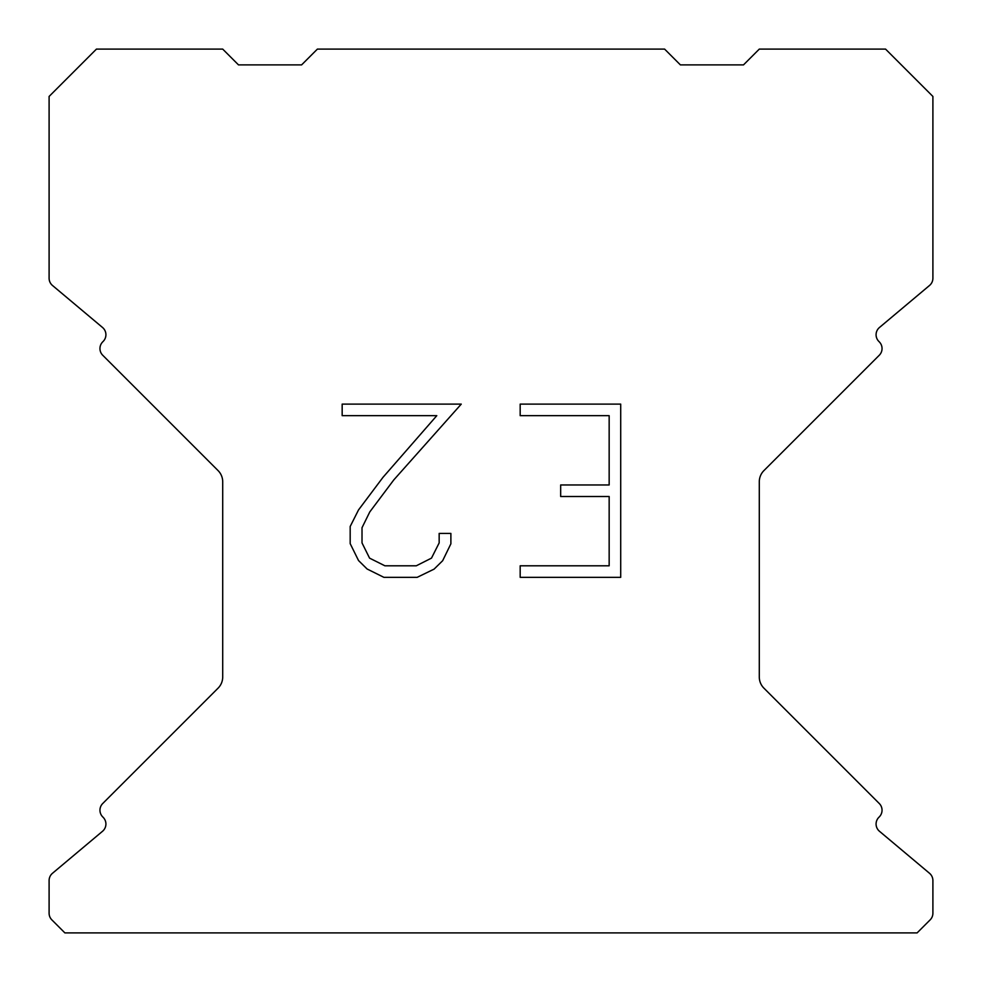<?xml version="1.0" encoding="UTF-8"?>
<svg xmlns="http://www.w3.org/2000/svg" width="982" height="982" viewBox="0 0 982 982"><rect width="100%" height="100%" fill="white"/><g stroke="black" fill="none" stroke-linecap="round" stroke-linejoin="round"><path stroke-width="1.47" d="M609.159 565.804L609.159 496.511L560.673 496.511L560.673 484.961L609.159 484.961L609.159 415.668L520.178 415.668L520.178 404.118L620.71 404.118L620.71 577.342L520.178 577.342L520.178 565.804L609.159 565.804M450.885 533.422L450.885 543.807L442.649 560.722L434.081 569.13L417.166 577.342L383.901 577.342L367.096 568.995L358.528 560.538L350.181 543.635L350.181 526.487L358.528 509.916L382.992 477.326L436.794 415.668L342.166 415.668L342.166 404.118L461.258 404.118L393.819 479.879L369.797 511.904L362.014 527.702L362.014 542.911L369.576 558.144L384.907 565.804L416.27 565.804L431.491 558.12L439.163 542.911L439.163 533.422L450.885 533.422M664.605 49.1L317.395 49.1L301.609 64.886L238.491 64.886L222.705 49.1L96.445 49.1L49.1 96.445L49.1 278.225A9.464 9.464 0 0 0 52.488 285.48L102.533 327.485A9.464 9.464 0 0 1 103.147 341.429L102.729 341.859A9.464 9.464 0 0 0 102.729 355.251L218.078 470.599A15.786 15.786 0 0 1 222.705 481.757L222.705 677.003A15.786 15.786 0 0 1 218.078 688.161L102.729 803.509A9.464 9.464 0 0 0 102.729 816.901L103.147 817.331A9.464 9.464 0 0 1 102.533 831.275L52.488 873.28A9.464 9.464 0 0 0 49.1 880.535L49.1 913.199A9.464 9.464 0 0 0 51.874 919.889L64.886 932.9L917.114 932.9L930.126 919.889A9.464 9.464 0 0 0 932.9 913.199L932.9 880.535A9.464 9.464 0 0 0 929.512 873.28L879.467 831.275A9.464 9.464 0 0 1 878.853 817.331L879.271 816.901A9.464 9.464 0 0 0 879.271 803.509L763.922 688.161A15.786 15.786 0 0 1 759.295 677.003L759.295 481.757A15.786 15.786 0 0 1 763.922 470.599L879.271 355.251A9.464 9.464 0 0 0 879.271 341.859L878.853 341.429A9.464 9.464 0 0 1 879.467 327.485L929.512 285.48A9.464 9.464 0 0 0 932.9 278.225L932.9 96.445L885.555 49.1L759.295 49.1L743.509 64.886L680.391 64.886L664.605 49.1"/></g></svg>
